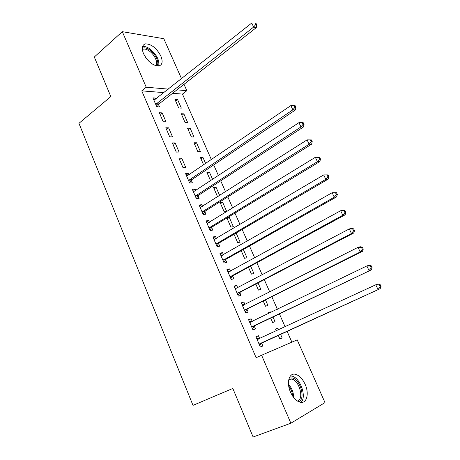 <?xml version="1.0" encoding="UTF-8"?>
<svg xmlns="http://www.w3.org/2000/svg" width="460" height="460" viewBox="0 0 460 460"><rect width="100%" height="100%" fill="white"/><g stroke="black" fill="none" stroke-linecap="round" stroke-linejoin="round"><path stroke-width="0.69" d="M290.519 392.156C286.223 382.72 289.098 372.675 295.308 374.273C299.201 375.308 302.473 378.655 305.124 384.307C309.43 393.547 306.757 404.029 300.213 402.258C296.366 401.149 293.135 397.779 290.519 392.156M143.52 53.665C141.41 48.127 142.082 44.861 145.55 43.861C151.489 44.056 156.59 48.127 160.862 56.085C163.058 61.697 162.345 64.998 158.734 65.987C152.858 65.728 147.792 61.623 143.52 53.665M291.881 342.159L287.097 331.315M285.108 326.801L279.415 313.904M277.392 309.304L271.82 296.671M269.755 291.991L264.293 279.617M262.194 274.856L256.847 262.735M254.713 257.893L249.475 246.025M247.308 241.103L242.178 229.477M239.976 224.48L234.956 213.101M232.72 208.029L227.803 196.886M225.532 191.739L220.719 180.826M218.419 175.611L213.71 164.933M211.376 159.643L182.459 94.087L186.835 90.695L176.962 89.849M297.2 339.859L324.99 402.598L290.869 423.211L261.613 355.241L297.2 339.859M290.869 423.211L253.115 437L232.829 388.459L192.987 405.358L78.942 123.332L110.837 96.583L94.3 57.011L122.314 31.671L163.806 38.703L181.516 78.689M184.011 84.324L186.835 90.695M268.485 312.984L270.739 311.886L268.37 312.719L268.715 313.513M270.739 311.886L270.969 312.421M272.976 316.992L275.011 321.626L272.654 322.512L270.71 318.073M248.676 319.982L251.114 318.791L248.549 319.688L252.954 329.9L255.501 328.94L254.317 326.197M251.114 318.791L252.275 321.477M258.014 282.888L260.86 289.374L258.462 290.099L255.806 284.038M234.301 286.643L236.681 285.384L234.071 286.108L238.383 296.113L240.982 295.332L239.821 292.646M236.681 285.384L237.711 287.764M243.351 249.475L246.98 257.738L244.536 258.301L241.201 250.689M220.213 253.96L222.531 252.632L219.88 253.19L224.106 262.993L226.751 262.39L225.607 259.75M222.531 252.632L223.433 254.719M227.223 218.764L229.321 217.494L227.211 217.798M229.321 217.494L233.358 226.694L230.874 227.102L226.883 218M206.396 221.915L208.662 220.518L205.965 220.915L210.111 230.529L212.79 230.086L211.675 227.499M208.662 220.518L209.438 222.318M211.468 227.021L211.6 227.326M213.975 188.525L216.027 187.197L213.492 187.415L217.465 196.489L218.178 196.414M216.027 187.197L219.661 195.471M192.843 190.48L195.052 189.025L192.314 189.261L196.38 198.691L199.105 198.409L198.013 195.868M195.052 189.025L195.713 190.549M197.777 195.333L197.932 195.684M200.974 158.832L202.981 157.452L200.405 157.538L203.636 164.91M202.981 157.452L205.649 163.541M178.928 158.217L182.919 167.469L185.685 167.336L181.706 158.131L178.928 158.217M190.17 128.254L187.559 128.202L191.389 136.948L193.988 136.959L190.17 128.254L188.209 129.685M165.801 127.765L169.711 136.838L172.511 136.85L168.613 127.822L165.801 127.765M177.589 99.584L174.944 99.4L178.704 107.991L181.338 108.134L177.589 99.584L175.674 101.062M153.703 99.711L155.762 98.078L152.915 97.882L156.756 106.789L159.591 106.944L158.556 104.546M155.762 98.078L156.089 98.843M182.459 94.087L172.563 93.299M163.944 92.621L141.76 90.867L256.111 357.696L261.613 355.241M159.327 112.752L163.202 121.745L166.02 121.825L162.156 112.878L159.327 112.752M183.85 113.856L181.223 113.735L185.018 122.4L187.634 122.481L183.85 113.856L181.913 115.31M172.333 142.916L176.283 152.082L179.066 152.024L175.128 142.905L172.333 142.916M196.546 142.79L193.953 142.801L197.817 151.627L200.399 151.57L196.546 142.79L194.563 144.193M186.162 174.99L188.347 173.5L185.593 173.667L189.618 183.005L192.361 182.798L191.28 180.285M188.347 173.5L188.951 174.898M191.032 179.716L191.193 180.09M207.443 173.61L209.472 172.258L206.919 172.408L210.582 180.768M209.472 172.258L212.618 179.429M199.588 206.12L201.825 204.694L199.105 205.011L203.211 214.532L205.919 214.17L204.809 211.606M201.825 204.694L202.544 206.356M204.591 211.1L204.734 211.427M222.646 202.273L220.127 202.567L224.135 211.726L226.642 211.387L222.646 202.273L220.57 203.573M213.267 237.86L215.562 236.498L212.888 236.969L217.074 246.681L219.736 246.157L218.609 243.547M215.562 236.498L216.401 238.435M218.414 243.098L218.54 243.386M236.135 233.019L240.137 242.144L237.67 242.627L234.008 234.261M227.223 270.221L229.574 268.927L226.941 269.566L231.213 279.473L233.829 278.777L232.679 276.115M229.574 268.927L230.535 271.158M250.648 266.098L253.885 273.481L251.465 274.12L248.469 267.283M241.454 303.226L243.863 302.001L241.276 302.818L245.634 312.921L248.204 312.053L247.031 309.339M243.863 302.001L244.956 304.537M265.46 299.851L267.904 305.423L265.523 306.228L263.223 300.972M255.973 336.898L258.439 335.742L255.904 336.737L260.348 347.047L262.873 346L261.677 343.229M258.439 335.742L259.635 338.508M275.592 329.216L277.874 328.152L275.529 329.072L276.316 330.878M277.874 328.152L278.605 329.814M280.571 334.305L282.193 337.991L279.858 338.957L278.277 335.351M141.76 90.867L146.228 87.222L122.314 31.671M168.366 89.113L146.228 87.222M160.074 114.482L162.156 112.878M166.503 129.398L168.613 127.822M172.994 144.451L175.128 142.905M179.549 159.649L181.706 158.131M156.216 103.724L159.051 103.897L256.283 27.646L253.644 27.059L155.721 104.38M255.668 24.61L256.72 24.851L255.961 23.241L254.903 23L255.668 24.61L253.644 27.059L251.735 23.034L153.951 100.28M159.051 103.897L157.228 106.812M256.283 27.646L256.72 24.851M254.903 23L251.735 23.034M142.284 48.375C144.112 47.397 146.504 47.857 149.454 49.755C155.52 53.601 159.827 62.962 156.866 65.953M155.819 65.711C158.476 62.888 154.491 54.303 148.908 50.772C146.82 49.41 144.98 48.852 143.393 49.093L142.341 49.467M158.694 65.993C159.626 60.064 156.555 54.274 149.477 48.622C146.872 46.92 144.584 46.218 142.606 46.523L142.554 46.535M289.271 377.913L292.807 377.999C300.851 380.443 305.664 399.516 298.632 401.706M297.534 401.103C304.123 399.182 299.707 381.403 292.215 379.138L288.886 379.086M300.978 402.385C306.78 397.262 300.771 378.81 292.629 376.28L290.519 375.837M189.06 179.86L191.808 179.664L295.372 109.998L292.865 109.837L188.531 180.481M294.94 107.312L295.941 107.381L295.136 105.691L294.135 105.616L294.94 107.312L292.865 109.837L290.858 105.593L186.674 176.18M191.808 179.664L189.577 182.913M295.372 109.998L295.941 107.381M294.135 105.616L290.858 105.593M195.822 195.529L198.547 195.258L303.439 127L300.966 126.931L195.281 196.144M303.054 124.39L304.037 124.424L303.226 122.711L302.237 122.676L303.054 124.39L300.966 126.931L298.937 122.642L193.413 191.803M198.547 195.258L196.293 198.478M303.439 127L304.037 124.424M302.237 122.676L298.937 122.642M202.647 211.347L205.355 211.002L311.598 144.187L309.154 144.21L202.101 211.956M311.247 141.657L309.154 144.21L307.102 139.874L311.403 139.921L310.425 139.921L311.247 141.657L312.225 141.651L311.403 139.921M200.209 207.575L307.102 139.874L310.425 139.921M205.355 211.002L203.067 214.199M200.175 207.494L200.836 207.437M311.598 144.187L312.225 141.651M209.541 227.326L212.227 226.901L319.844 161.558L317.434 161.678L208.989 227.93M319.539 159.108L317.434 161.678L315.353 157.291L319.666 157.314L318.705 157.355L319.539 159.108L320.499 159.068L319.666 157.314M207.08 223.502L315.353 157.291L318.705 157.355M212.227 226.901L209.909 230.069M206.994 223.301L207.954 223.226M319.844 161.558L320.499 159.068M216.499 243.461L219.167 242.955L328.181 179.124L325.801 179.342L215.941 244.059M327.917 176.755L325.801 179.342L323.702 174.909L328.026 174.903L327.077 174.978L327.917 176.755L328.865 176.669L328.026 174.903M214.015 239.585L323.702 174.909L327.077 174.978M219.167 242.955L216.821 246.094M213.871 239.257L215.136 239.189M328.181 179.124L328.865 176.669M223.531 259.756L226.176 259.164L336.605 196.88L334.265 197.196L222.962 260.343M336.386 194.591L334.265 197.196L332.137 192.711L336.473 192.683L335.535 192.797L336.386 194.591L337.324 194.471L336.473 192.683M221.018 255.829L332.137 192.711L335.535 192.797M226.176 259.164L223.796 262.28M220.823 255.375L222.393 255.311M336.605 196.88L337.324 194.471M230.627 276.213L233.249 275.54L345.126 214.831L342.815 215.251L230.058 276.793M344.954 212.629L342.815 215.251L340.67 210.72L342.987 210.329L345.017 210.663L344.091 210.818L344.954 212.629L345.874 212.468L345.017 210.663M228.091 272.234L340.67 210.72L344.091 210.818M233.249 275.54L230.845 278.622M227.838 271.647L229.724 271.601M345.126 214.831L345.874 212.468M237.797 292.836L240.402 292.077L353.746 232.99L351.469 233.507L237.222 293.405M353.619 230.874L351.469 233.507L349.295 228.925L351.578 228.43L353.654 228.838L352.745 229.04L353.619 230.874L354.522 230.667L353.654 228.838M235.232 288.799L349.295 228.925L352.745 229.04M240.402 292.077L237.958 295.124M234.922 288.086L237.136 288.069M353.746 232.99L354.522 230.667M245.042 309.626L247.618 308.775L362.457 251.344L360.22 251.971L244.455 310.19M247.618 308.775L244.611 309.983L247.181 309.143L245.145 311.794M362.376 249.32L360.22 251.971L358.024 247.336L360.266 246.738L362.388 247.221L361.497 247.463L362.376 249.32L363.268 249.073L362.388 247.221M242.449 305.538L358.024 247.336L361.497 247.463M242.081 304.687L244.622 304.704M362.457 251.344L363.268 249.073M252.356 326.583L371.266 269.905L251.764 327.141M371.237 267.973L369.064 270.641L366.844 265.955L369.052 265.248L371.226 265.811L370.346 266.098L371.237 267.973L372.111 267.68L371.226 265.811M249.734 322.437L366.844 265.955L370.346 266.098M254.909 325.645L252.408 328.635M249.308 321.448L252.189 321.517M371.266 269.905L372.111 267.68M259.75 343.712L380.173 288.679L259.147 344.258M380.196 286.839L378.011 289.53L375.768 284.786L377.936 283.969L380.155 284.613L379.293 284.941L380.196 286.839L381.058 286.505L380.155 284.613M257.1 339.514L375.768 284.786L379.293 284.941M262.275 342.683L259.739 345.638M256.611 338.382L259.837 338.514M380.173 288.679L381.058 286.505M155.848 104.161L158.683 104.328M145.297 56.931L149.103 61.514M288.506 384.341C291.858 388.044 293.578 392.426 293.652 397.474M292.704 396.169C292.359 392.351 291.025 388.941 288.696 385.934M188.663 180.268L191.412 180.073M195.419 195.937L198.145 195.661M202.239 211.749L204.947 211.404M209.127 227.723L211.813 227.297M216.085 243.852L218.747 243.346M221.243 255.817L221.622 255.737M223.106 260.142L225.751 259.549M228.321 272.228L228.81 272.107M230.201 276.592L232.823 275.919M235.462 288.799L236.072 288.627M237.366 293.21L239.965 292.445M242.684 305.538L243.484 305.279M249.975 322.443L251.148 322.023M251.913 326.945L254.466 326.002M257.341 339.52L259.589 338.629M259.296 344.068L261.826 343.039M142.404 49.95L143.393 49.093M288.69 379.948L291.312 378.879M189.002 179.9L191.745 179.705M195.713 195.609L198.438 195.339M202.486 211.468L205.195 211.123M209.329 227.487L212.02 227.056M216.246 243.662L218.908 243.15M223.226 259.998L225.871 259.405M230.282 276.494L232.904 275.816M237.412 293.152L240.011 292.393"/></g></svg>

